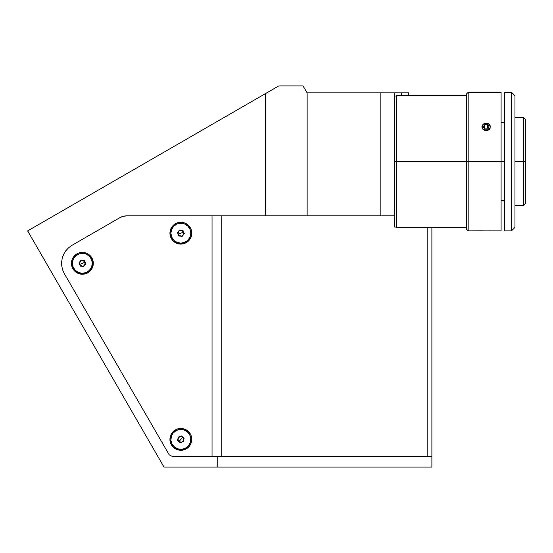 <?xml version="1.0" encoding="UTF-8"?>
<svg xmlns="http://www.w3.org/2000/svg" width="553" height="553" viewBox="0 0 553 553"><rect width="100%" height="100%" fill="white"/><g stroke="black" fill="none" stroke-linecap="round" stroke-linejoin="round"><path stroke-width="0.83" d="M174.015 456.688L431.886 456.688L431.886 467.085L164.013 467.085L27.65 230.905L278.774 85.915L303.03 85.915L307.136 92.842L307.136 215.857L265.551 215.857L265.551 93.547L278.774 85.915L303.03 85.915L307.033 92.842L394.711 92.842L394.711 215.857L380.851 215.857L380.851 92.842L380.851 215.857L394.711 215.857L394.711 92.842L401.644 92.842L307.136 92.842L307.136 215.857L380.851 215.857L265.551 215.857L265.551 93.547L27.65 230.905L164.013 467.085L217.778 467.085L217.778 456.688L431.886 456.688L431.886 467.085L217.778 467.085L217.778 456.688L174.015 456.688L170.545 455.762L169.114 454.663L64.376 273.721L62.689 270.009L61.77 266.034L61.632 261.963L62.295 257.94L63.733 254.131L65.883 250.668L68.669 247.689L71.987 245.318L119.794 217.716L123.132 216.334L126.72 215.857L265.551 215.857L126.72 215.857L212.041 215.857L212.041 456.688L174.015 456.688L170.545 455.762L169.114 454.663L64.376 273.721L62.689 270.009L61.77 266.034L61.632 261.963L62.295 257.94L63.733 254.131L65.883 250.668L68.669 247.689L71.987 245.318L119.794 217.716A13.86 13.86 0 0 1 126.72 215.857L123.132 216.334L119.794 217.716M44.973 260.912L50.171 269.912M33.201 240.514L41.862 255.521M140.621 426.57L143.732 431.962M408.57 92.842L408.57 95.386L408.57 92.842L401.644 92.842L401.644 95.386L401.644 92.842L408.57 92.842M180.852 450.28L180.852 449.326L180.852 450.28A10.915 10.915 0 0 1 169.937 439.365A10.915 10.915 0 0 1 180.852 428.451A10.915 10.915 0 0 1 191.767 439.365A10.915 10.915 0 0 1 180.852 450.28L185.027 449.451L188.573 447.08L190.937 443.541L191.767 439.365L190.937 435.183L188.573 431.644L185.027 429.28L180.852 428.451L180.852 429.405L180.852 428.451L178.723 428.658L176.677 429.28L173.13 431.644L170.766 435.183L169.937 439.365L170.766 443.541L173.13 447.08L176.677 449.451L180.852 450.28M180.852 244.101L180.852 243.147L180.852 244.101A10.915 10.915 0 0 1 169.937 233.186A10.915 10.915 0 0 1 180.852 222.271A10.915 10.915 0 0 1 191.767 233.186A10.915 10.915 0 0 1 180.852 244.101L185.027 243.272L188.573 240.901L190.937 237.361L191.767 233.186L190.937 229.011L188.573 225.465L185.027 223.101L180.852 222.271L180.852 223.225L180.852 222.271L178.723 222.479L176.677 223.101L173.13 225.465L170.766 229.011L169.937 233.186L170.766 237.361L173.13 240.901L176.677 243.272L180.852 244.101M82.383 274.24L82.383 273.286L82.383 274.24A10.915 10.915 0 0 1 71.461 263.325A10.915 10.915 0 0 1 82.383 252.41A10.915 10.915 0 0 1 93.298 263.325A10.915 10.915 0 0 1 82.383 274.24L86.558 273.41L90.098 271.039L92.462 267.5L93.298 263.325L92.462 259.15L90.098 255.604L86.558 253.239L82.383 252.41L82.383 253.364L82.383 252.41L80.247 252.617L78.201 253.239L74.662 255.604L72.298 259.15L71.461 263.325L72.298 267.5L74.662 271.039L78.201 273.41L82.383 274.24M431.886 456.688L431.886 227.753L431.886 456.688M427.822 456.688L427.822 227.753L427.822 456.688L221.843 456.688L221.843 215.857L221.843 456.688M212.041 215.857L212.041 456.688M82.383 263.325L85.155 262.177C84.789 266.518 82.936 267.286 79.611 264.472L82.383 263.325L79.611 264.472C79.971 260.131 81.823 259.364 85.155 262.177L82.383 263.325M73.176 267.14A9.961 9.961 0 0 1 78.561 254.124A9.961 9.961 0 0 1 91.584 259.509A9.961 9.961 0 0 1 86.199 272.525A9.961 9.961 0 0 1 73.176 267.14L75.339 270.369L78.574 272.532L82.383 273.286L86.199 272.525L89.427 270.362L91.584 267.134L92.344 263.318L91.584 259.509L89.42 256.274L86.192 254.117L82.376 253.364L78.561 254.124L75.332 256.281L73.176 259.516L72.415 263.325L73.176 267.14M81.056 260.124L78.948 262.875L81.056 260.124L84.491 260.574L85.819 263.774L83.71 266.525L80.275 266.076L78.948 262.875L80.275 266.076L83.71 266.525L85.819 263.774L84.491 260.574L85.819 263.774L83.71 266.525L80.275 266.076L78.948 262.875L81.056 260.124L84.491 260.574L81.056 260.124M180.852 233.186L183.624 232.039C183.257 236.38 181.412 237.147 178.08 234.334L180.852 233.186L178.08 234.334C178.446 229.993 180.292 229.225 183.624 232.039L180.852 233.186M171.651 237.002A9.961 9.961 0 0 1 177.036 223.986A9.961 9.961 0 0 1 190.052 229.371A9.961 9.961 0 0 1 184.667 242.387A9.961 9.961 0 0 1 171.651 237.002L173.808 240.23L177.043 242.394L180.859 243.147L184.667 242.387L187.902 240.23L190.059 236.995L190.813 233.179L190.052 229.371L187.896 226.136L184.661 223.979L180.845 223.225L177.036 223.986L173.808 226.142L171.644 229.377L170.891 233.186L171.651 237.002M179.525 229.986L177.416 232.737L179.525 229.986L182.96 230.435L184.287 233.636L182.179 236.387L178.743 235.937L177.416 232.737L178.743 235.937L182.179 236.387L184.287 233.636L182.96 230.435L184.287 233.636L182.179 236.387L178.743 235.937L177.416 232.737L179.525 229.986L182.96 230.435L179.525 229.986M180.852 439.365L178.937 441.674L177.893 438.861L179.808 436.552L182.766 437.057L180.852 439.365L182.766 437.057L181.432 435.951L178.184 437.153L181.432 435.951L184.101 438.163L183.81 439.87L184.101 438.163L183.52 441.577L180.271 442.78L183.52 441.577L180.271 442.78L177.603 440.568L178.184 437.153L177.603 440.568L180.271 442.78L177.603 440.568L178.184 437.153L181.432 435.951L184.101 438.163L182.766 437.057L183.81 439.87L181.896 442.179L178.937 441.674L180.852 439.365M187.211 431.693A9.961 9.961 0 0 1 188.518 445.725A9.961 9.961 0 0 1 174.492 447.031A9.961 9.961 0 0 1 173.186 433.006A9.961 9.961 0 0 1 187.211 431.693L183.79 429.847L179.925 429.446L176.2 430.552L173.186 433.006L171.333 436.421L170.932 440.292L172.045 444.018L174.492 447.031L177.914 448.884L181.778 449.285L185.504 448.172L188.518 445.725L190.37 442.303L190.771 438.439L189.665 434.713L187.211 431.693M179.808 436.552L181.356 436.407L182.766 437.057M504.557 230.871L511.49 230.871L511.49 92.268L504.557 92.268L504.557 230.871L504.557 161.566L396.446 161.566L466.442 161.566L466.442 229.142L466.442 161.566L468.177 161.566L468.177 230.871L468.177 161.566L501.094 161.566L501.094 92.268L501.094 161.566L504.557 161.566L504.557 92.268L511.49 92.268L511.49 230.871L514.954 227.407L514.954 95.731L511.49 92.268L514.954 95.731L514.954 227.407L511.49 230.871L504.557 230.871M481.967 230.871L490.421 230.871L481.967 230.871M466.442 95.386L396.446 95.386L396.446 227.753L466.442 227.753M396.446 95.386L396.446 227.753M486.191 130.577A4.224 3.657 180 0 1 481.967 126.92A4.224 3.657 180 0 1 486.191 123.257A4.224 3.657 180 0 1 490.421 126.92A4.224 3.657 180 0 1 486.191 130.577L489.184 129.506L490.421 126.92L489.184 124.328L486.191 123.257L483.204 124.328L481.967 126.92L483.204 129.506L486.191 130.577M484.345 128.649L484.691 124.667L487.691 124.667L487.691 128.13L487.691 124.667L484.691 124.667L483.191 126.92L484.691 129.167L487.691 129.167L489.198 126.92L487.691 124.667L489.198 126.92L487.691 129.167L484.691 129.167L483.191 126.92L484.691 124.667L484.691 128.13L487.691 128.13L488.036 128.649M501.094 230.871L501.094 161.566L501.094 230.871L490.525 230.871M489.253 230.808L490.421 230.871M466.442 229.142L468.177 230.871L483.128 230.808M466.442 93.996L466.442 161.566L466.442 93.996L468.177 92.268L468.177 161.566L468.177 92.268L501.094 92.268M489.253 124.294L490.525 126.913L489.26 129.602M483.128 129.602L481.863 126.92L483.128 124.301M523.615 161.566L523.615 205.578L523.615 161.566L514.954 161.566L523.615 161.566L523.615 117.561L523.615 161.566L525.35 161.566L523.615 161.566M525.35 203.843L525.35 119.296L525.35 203.843L523.615 205.578L514.954 205.578M394.711 227.062L394.711 215.857L394.711 227.062L396.446 227.062M396.446 161.566L394.711 161.566L396.446 161.566M504.557 122.586L501.094 122.586M504.557 200.552L501.094 200.552M514.954 117.561L523.615 117.561L525.35 119.296M394.711 96.077L396.446 96.077"/></g></svg>
